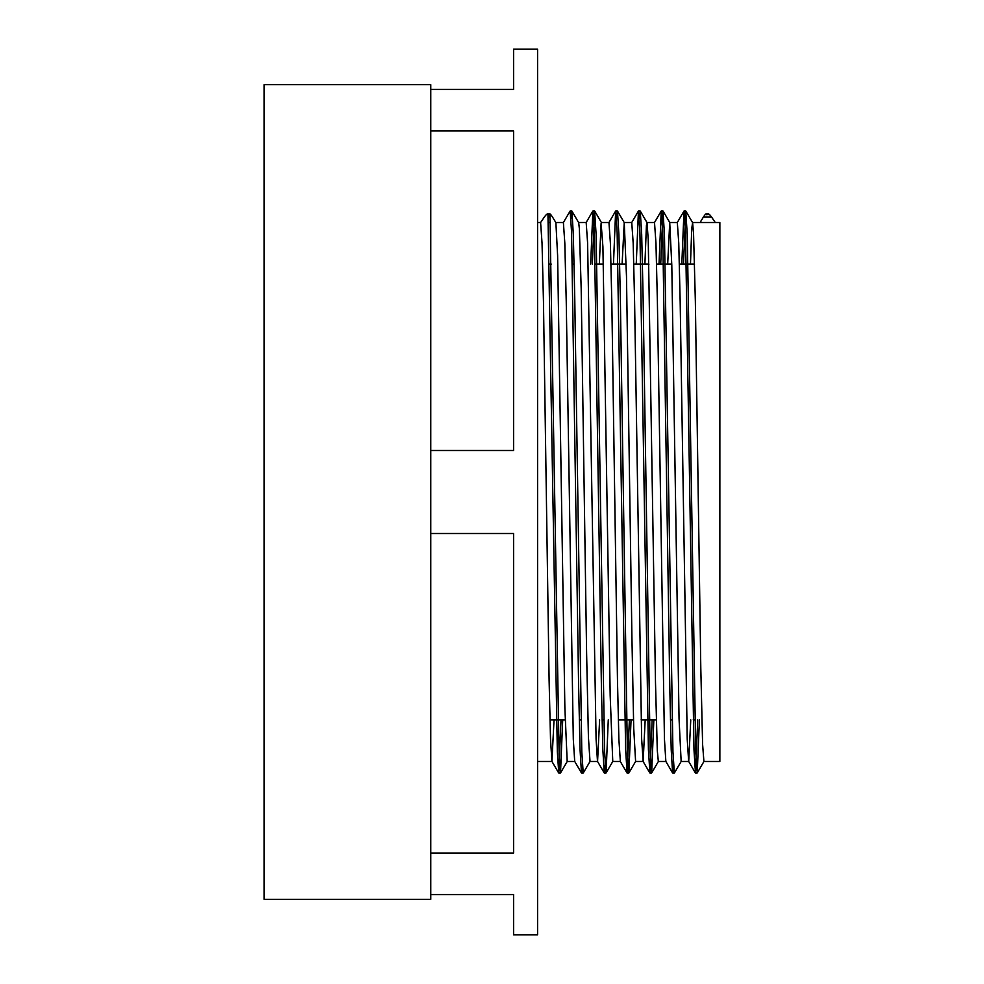 <?xml version="1.0" encoding="UTF-8"?>
<svg xmlns="http://www.w3.org/2000/svg" width="984" height="984" viewBox="0 0 984 984"><rect width="100%" height="100%" fill="white"/><g stroke="black" fill="none" stroke-linecap="round" stroke-linejoin="round"><path stroke-width="1.48" d="M706.278 214.758C706.377 213.184 705.442 213.909 703.462 216.947L700.104 222.532L715.294 222.532L711.494 216.947C709.279 213.922 708.099 213.208 707.939 214.783M699.415 719.857L697.226 772.944L695.737 751.948L687.25 234.475L685.75 210.994L683.486 264.142M681.199 761.407L674.36 773.03L672.945 751.924L664.458 234.586L662.97 210.97L660.707 264.142M653.843 719.857L651.654 772.932L650.166 751.924L643.093 296.467L641.679 234.401L640.264 211.056L639.342 218.399M631.051 719.857L628.862 772.981L627.374 751.936L620.314 296.762L618.899 234.623L617.485 211.056L616.562 218.399M608.272 719.857L606.082 772.932L604.594 751.899L596.107 234.377L594.607 210.97L592.343 264.142M590.068 761.407L583.217 773.03L581.802 751.948L574.73 296.676L573.328 234.573L571.913 211.068L570.991 218.387M562.7 719.857L560.511 772.944L559.084 753.769L549.884 213.934L547.461 213.934L547.965 214.783L549.638 214.758C549.527 213.184 550.462 213.909 552.442 216.947L555.886 222.605L557.608 255.471L564.865 707.73L567.19 761.456M697.742 719.857L695.479 773.018L693.978 749.599L685.491 232.076L684.003 211.068L681.814 264.142M673.523 765.577L672.601 772.969L671.199 749.414L669.784 687.263L662.712 232.076L661.223 211.031L659.034 264.142M652.171 719.857L649.907 773.006L648.407 749.525L639.92 232.052L638.431 211.056L636.242 264.142M629.391 719.857L627.115 773.043L625.627 749.55L617.14 232.101L615.652 211.056L613.462 264.142M605.172 765.614L604.25 772.932L602.835 749.427L601.421 687.324L594.348 232.052L592.86 211.031L590.671 264.142M582.38 765.577L581.47 772.969L580.056 749.624L578.641 687.545L571.569 232.101L570.154 210.994L563.315 222.63M561.028 719.857L558.764 773.018L557.338 751.641L547.965 214.783C547.817 213.208 546.624 213.922 544.41 216.947L540.61 222.532L542.036 243.048L543.463 301.473L549.109 680.239L550.511 739.033L551.913 761.382L554.041 719.857M571.901 211.056L578.666 222.63L579.367 228.669L581.175 288.337L586.612 653.499L588.42 737.139L590.019 761.468M599.33 264.142L601.113 223.196L602.921 246.861L610.178 695.663L612.761 761.444M622.109 264.142L624.25 222.618L626.488 276.27L631.925 637.694L633.733 728.517L635.602 761.468M644.901 264.142L646.426 225.262L647.017 222.618L648.235 239.506L655.492 682.552L657.3 750.571L658.333 761.444M667.681 264.142L669.723 222.519L671.801 265.299L679.046 718.701L681.149 761.468M690.473 264.142L691.74 228.669L692.601 222.63L693.548 233.429L695.356 301.448L700.805 668.48L702.613 744.494L703.904 761.456M690.756 719.857L688.714 761.456M695.405 772.957L688.64 761.382L687.226 739.218L680.165 301.448L678.751 243.048L677.324 222.556M672.613 772.981L665.848 761.407L664.446 739.058L657.386 301.473L655.959 243.06L654.508 222.532M645.184 719.857L643.142 761.444L641.654 739.144L634.594 301.461L633.179 243.036L631.753 222.544M612.761 761.468L620.363 761.468L618.875 739.168L617.472 680.35L611.814 301.461L610.388 243.073L608.961 222.544M599.613 719.857L597.571 761.444M604.25 772.932L597.485 761.37L596.083 739.07L587.608 243.036L586.181 222.519L578.617 222.532M581.47 772.969L574.705 761.407L573.303 739.23L566.243 301.448L564.816 243.06L563.389 222.556M548.408 222.532L550.081 222.532M430.783 853.03L430.783 533.513L513.574 533.513L513.574 853.03L430.783 853.03L430.783 899.327L264.142 899.327L264.142 84.673L430.783 84.673L430.783 130.97L513.574 130.97L513.574 450.488L430.783 450.488L430.783 130.97M430.783 894.542L513.574 894.542L513.574 934.8L537.572 934.8L537.572 49.2L513.574 49.2L513.574 89.458L430.783 89.458M430.783 450.488L430.783 533.513M715.294 222.532L719.857 222.532L719.857 761.468L703.904 761.468M703.462 216.947L711.494 216.947M549.785 216.947L548.113 216.947M708.443 213.934L706.032 213.934M685.75 210.982L684.077 210.982M662.97 210.982L661.297 210.982M640.178 210.982L638.505 210.982M617.399 210.982L615.726 210.982M594.607 210.982L592.946 210.982M571.827 210.982L570.154 210.982M697.152 773.018L695.479 773.018M674.323 773.018L672.687 773.018M651.58 773.018L649.907 773.018M628.739 773.018L627.115 773.018M606.009 773.018L604.336 773.018M583.192 773.018L581.544 773.018M560.437 773.018L558.764 773.018M567.276 761.382L560.511 772.944M601.445 222.593L594.693 211.031M612.847 761.37L606.082 772.932M624.25 222.618L617.485 211.056M635.627 761.419L628.862 772.981M647.017 222.618L640.264 211.056M658.419 761.37L651.654 772.932M669.809 222.593L663.056 211.031M692.601 222.63L685.836 211.068M703.99 761.382L697.226 772.944M684.003 211.056L677.238 222.63M661.223 211.019L654.458 222.593M649.834 772.944L643.056 761.37M638.431 211.043L631.666 222.618M627.042 772.981L620.277 761.419M615.652 211.043L608.887 222.618M592.86 211.031L586.095 222.593M558.678 772.944L551.913 761.382M700.03 222.605L701.235 220.551M549.958 719.857L565.148 719.857M579.281 719.857L580.954 719.857M602.06 719.857L603.733 719.857M618.321 719.857L633.511 719.857M641.101 719.857L656.291 719.857M670.424 719.857L672.097 719.857M693.203 719.857L694.876 719.857M549.638 264.142L551.311 264.142M572.417 264.142L574.09 264.142M595.209 264.142L603.413 264.142M611.002 264.142L626.193 264.142M633.794 264.142L648.985 264.142M656.574 264.142L671.764 264.142M679.366 264.142L694.556 264.142M681.125 761.468L688.677 761.468M692.515 222.532L700.104 222.532M658.333 761.468L665.873 761.468M669.723 222.532L677.324 222.532M635.553 761.468L643.142 761.468M646.943 222.532L654.532 222.532M624.151 222.532L631.753 222.532M589.982 761.468L597.546 761.468M601.372 222.532L608.961 222.532M567.19 761.468L574.742 761.468M537.572 761.468L551.999 761.468M537.572 222.532L540.61 222.532M555.837 222.532L563.389 222.532"/></g></svg>
